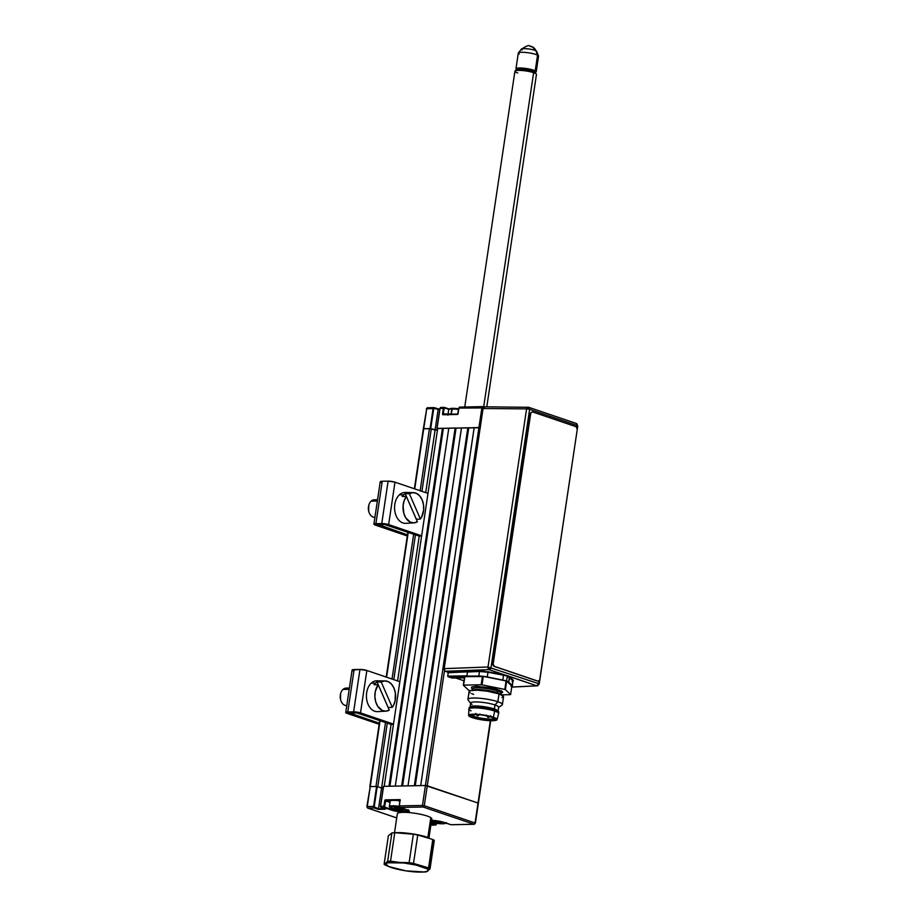 <?xml version="1.0" encoding="UTF-8"?>
<svg xmlns="http://www.w3.org/2000/svg" width="918" height="918" viewBox="0 0 918 918"><rect width="100%" height="100%" fill="white"/><g stroke="black" fill="none" stroke-linecap="round" stroke-linejoin="round"><path stroke-width="1.38" d="M406.422 809.607L408.98 810.927A10.236 1.79 8.5 0 1 405.71 811.719L400.42 811.914L391.022 809.963A10.672 1.87 -171.5 0 0 405.94 812.235L405.71 811.719A10.236 1.79 8.5 0 1 391.401 809.538L391.527 808.666L391.401 809.538L384.608 807.783L391.022 809.963L384.608 807.783A1.308 0.895 -91.1 0 1 383.919 806.211L384.527 806.314L385.732 800.37L400.271 800.393M408.98 810.892L408.98 810.927A10.236 1.79 8.5 0 1 405.71 811.719L405.836 810.858L405.71 811.719A10.236 1.79 8.5 0 1 391.401 809.538L384.608 806.968L385.732 800.37L390.081 801.839L385.503 799.842A0.872 0.62 -71.2 0 0 384.745 800.703L390.001 802.366L384.745 800.703L383.919 806.211L380.591 806.279A1.308 0.895 88.9 0 0 381.28 807.851L384.608 807.783L381.085 807.748M436.417 824.089A1.308 0.895 -91.1 0 1 435.361 825.018L432.022 825.087A1.308 0.895 88.9 0 0 432.458 825.075M385.732 800.37L400.007 800.083L385.732 800.37M400.259 800.496L400.282 800.393A0.872 0.62 -71.2 0 0 399.778 799.555L399.33 805.935L400.145 807.473A1.308 0.895 -91.1 0 1 399.468 805.901L400.019 799.612L385.503 799.842L383.919 806.211L380.591 806.279L380.649 807.048M399.961 807.37L406.571 809.653L400.076 807.461M380.591 806.279L383.563 786.347L380.568 806.383L383.563 786.347L425.436 785.51L422.464 805.442L399.468 805.901A1.308 0.895 88.9 0 0 400.145 807.473L408.705 810.594L409.049 811.741L405.94 812.235A10.672 1.87 -171.5 0 0 406.571 809.653L406.479 809.642M385.353 809.24L381.28 807.851L385.353 809.24L378.377 809.378L385.353 809.24M377.78 786.783L387.293 723.132L377.78 786.783L381.578 788.069L391.091 724.428L381.578 788.069L383.185 788.034L381.578 788.069L378.468 808.85L374.211 806.853L377.195 786.577L376.587 786.485L373.615 806.417L374.223 806.509L377.195 786.577L381.578 788.069L378.468 808.85L383.85 808.747L378.411 809.183L374.682 807.565L378.377 809.378L374.292 807.989A1.308 0.895 -91.1 0 1 373.615 806.417L367.269 806.543L370.241 786.611L376.587 786.485L373.615 806.417L367.269 806.543A1.308 0.895 88.9 0 0 367.946 808.115A1.308 0.929 108.8 0 1 367.189 806.865M431.885 825.041L435.74 824.593L431.196 823.044L435.74 824.593L436.429 824.043M370.172 786.933L366.844 806.658L367.716 808.081L396.725 817.892L367.946 808.115L367.269 806.543L380.098 720.687L370.241 786.611L375.955 786.496L385.514 722.535L375.955 786.496M367.946 808.115L374.292 807.989L367.946 808.115M483.166 407.764L481.916 407.626L425.436 785.51L478.026 803.02L490.327 720.71L478.358 803.239L475.042 822.964L424.288 805.729L427.272 785.785L478.026 803.02L475.042 822.964L424.288 805.729L427.272 785.785L425.436 785.51L422.464 805.442L424.288 805.729A1.308 0.929 108.8 0 1 423.152 807.014L424.288 805.729L422.464 805.442L423.152 807.014L400.145 807.473L423.152 807.014A1.308 0.895 -91.1 0 1 422.464 805.442L399.468 805.901M475.042 822.964L474.113 824.284A1.308 0.895 -91.1 0 1 473.895 824.249A1.308 0.929 -71.2 0 0 475.042 822.964L474.962 823.274A1.308 0.895 -91.1 0 1 474.113 824.284L451.117 824.743A1.308 0.895 -91.1 0 1 450.899 824.708L450.818 824.697M423.152 807.014L473.895 824.249L423.152 807.014M436.543 823.285L436.452 823.939L436.543 823.285M431.116 823.584L435.361 825.018L431.116 823.584M450.761 824.662L444.484 822.528A10.672 1.87 -171.5 0 0 431.598 820.29L444.335 822.482M431.219 820.279L441.156 821.61L450.899 824.708L473.895 824.249L450.899 824.708A1.308 0.895 88.9 0 0 451.335 824.697M458.071 413.708L458.92 408.085L483.74 407.913L482.983 406.651L481.916 407.626L478.932 427.57L437.037 428.511L439.906 408.499L437.06 428.396L440.043 408.464L443.371 408.407A1.308 0.895 -91.1 0 1 444.438 407.431L441.11 407.489A1.308 0.895 88.9 0 0 440.043 408.464L443.371 408.407L442.545 413.915A0.872 0.62 -71.2 0 0 443.061 414.752L457.336 414.466A0.872 0.62 -71.2 0 0 458.093 413.605L457.692 414.144M433.916 407.603L427.788 407.764A1.308 0.895 88.9 0 0 426.721 408.739L433.066 408.613A1.308 0.895 -91.1 0 1 434.134 407.638L427.788 407.764L426.721 408.739L433.066 408.613L430.083 428.545L430.691 428.637L433.766 408.395L438.173 409.336L434.134 407.638L439.779 409.302L438.173 409.336L435.075 430.117L438.219 409.015L434.203 407.649M443.394 408.269L443.991 408.476L443.394 408.269M439.837 408.992L438.219 409.015L439.837 408.969M423.405 428.867L430.232 428.545L437.048 430.083L430.691 428.637L433.675 408.705L433.066 408.613L430.083 428.545L423.737 428.672L426.721 408.739L423.324 428.775L426.721 408.739M483.912 406.926L483.212 406.697A1.308 0.929 108.8 0 1 483.212 406.697A1.308 0.929 108.8 0 1 483.648 407.11M437.06 428.396L480.355 427.731M458.897 408.2L458.92 408.085A1.308 0.895 -91.1 0 1 459.757 407.087A1.308 0.895 88.9 0 0 458.92 408.085L481.916 407.626A1.308 0.895 -91.1 0 1 482.765 406.617L482.765 406.617A1.308 0.895 -91.1 0 1 482.983 406.651M457.543 414.144L443.417 414.431M482.765 406.617L459.769 407.087A1.308 0.895 -91.1 0 1 459.987 407.122A1.308 0.895 88.9 0 0 459.769 407.087L458.782 408.131L457.612 414.133L442.545 413.915L443.061 414.752L457.336 414.466L458.093 413.605M443.337 414.42L444.301 414.397L443.164 414.007L443.979 408.499L443.371 408.407L442.545 413.915L443.164 414.007L444.243 407.948L449.097 409.336L444.519 407.443L449.43 409.107M482.547 406.663L459.987 407.122M449.407 409.118L444.519 407.443M433.698 407.638L434.271 407.684M444.014 407.431L444.587 407.477M407.764 810.135A8.928 1.561 8.5 0 1 407.581 810.456A8.928 1.561 8.5 0 1 401.281 810.743A8.928 1.561 8.5 0 1 392.434 809.01A8.928 1.561 8.5 0 1 390.207 807.851A8.928 1.561 8.5 0 1 400.122 807.484M400.076 800.898A9.8 1.721 -171.5 0 0 390.173 801.15L389.37 806.578A9.8 1.721 8.5 0 1 399.307 806.325A9.8 1.721 -171.5 0 0 389.473 806.911L390.207 807.851L392.95 806.842L401.017 807.645M394.706 808.219L397.15 809.446L402.314 810.02L403.794 809.389L399.755 809.171L399.904 808.161M399.674 808.161L399.525 809.148L397.964 809.079L398.114 808.07M397.517 807.978L397.379 808.953L396.542 807.829M396.381 807.806L396.278 808.448L395.119 808.161L395.991 808.907L394.419 808.23M394.304 808.276L395.681 807.737M401.636 808.735L400.753 808.322M399.846 808.161L398.274 808.092M401.877 808.838L395.601 807.725M407.661 809.894L406.066 810.846L400.294 810.64L390.207 807.851M395.784 807.438L394.178 808.265L395.371 808.127M445.678 822.953A8.928 1.561 8.5 0 1 445.505 823.331A8.928 1.561 8.5 0 1 431.322 822.184M437.599 821.025L437.45 822.023L435.878 821.954L435.511 820.864L435.361 821.862L433.916 821.782L434.845 822.241L434.455 820.715M439.791 821.725L434.099 820.658L432.126 821.323L440.227 822.895L439.688 822.356L441.719 822.264L437.679 822.046L437.829 821.048M434.294 820.681L434.203 821.323L432.975 821.025M435.442 820.864L435.293 821.84L435.442 820.864M445.586 822.769L444.863 823.584L441.443 823.767L430.347 821.885M439.561 821.197L440.147 821.392M458.679 408.831A8.928 1.561 -171.5 0 0 452.505 408.349L451.794 409.003A9.8 1.721 8.5 0 1 458.564 409.52A9.8 1.721 -171.5 0 0 451.794 409.003L451.013 414.259L452.505 408.349A8.928 1.561 -171.5 0 0 449.843 408.808L448.868 409.508A9.8 1.721 8.5 0 1 451.794 409.003A9.8 1.721 -171.5 0 0 448.673 409.784L447.858 415.211M458.862 408.854L452.505 408.349L449.659 409.038M419.296 536.146L384.676 524.534L387.935 524.373L381.762 523.547L375.095 523.708L373.901 524.144L374.28 524.637L407.305 535.974L375.542 525.188L378.709 525.13L375.542 525.188A6.311 1.113 8.5 0 1 373.901 524.167A6.311 1.113 8.5 0 1 375.91 523.662L382.255 481.25L388.107 481.135L381.762 523.547L375.91 523.662L378.836 524.648L375.91 523.662L382.255 481.25L388.107 481.135L381.762 523.547L384.676 524.534L378.836 524.648L384.676 524.534L381.762 523.547A4.923 0.861 8.5 0 1 388.647 524.591L394.981 482.179A4.923 0.861 -171.5 0 0 388.107 481.135L394.981 482.179L427.604 493.264L394.981 482.179L388.647 524.591L385.468 524.66L419.296 536.146L421.201 536.112M378.79 524.66L407.466 534.896L378.836 524.648M421.259 535.676L388.647 524.591L421.259 535.676M381.877 482.776L380.614 482.225M380.236 481.732L382.255 481.25A6.311 1.113 -171.5 0 0 380.236 481.755L373.901 524.167M353.74 671.081L352.466 670.53M352.099 670.037L359.959 669.44L353.625 711.852A4.923 0.861 8.5 0 1 360.499 712.896L366.844 670.484A4.923 0.861 -171.5 0 0 359.959 669.44L366.844 670.484L399.456 681.569L366.844 670.484L360.499 712.896L357.331 712.965L391.16 724.451L393.053 724.417M393.122 723.981L359.787 712.678L353.625 711.852L356.54 712.838L350.687 712.953L360.499 712.896L393.122 723.981M391.16 724.451L353.625 711.852L347.773 711.966L350.687 712.953L347.773 711.966L354.107 669.555L359.959 669.44L353.625 711.852L347.773 711.966L354.107 669.555A6.311 1.113 -171.5 0 0 352.087 670.06L345.753 712.471A6.311 1.113 8.5 0 1 347.773 711.966L345.753 712.448L347.406 713.493A6.311 1.113 8.5 0 1 345.753 712.471M347.406 713.493L379.157 724.279L347.406 713.493L350.573 713.435L347.406 713.493M379.318 723.2L350.056 713.114L379.318 723.2M417.403 521.78L413.88 522.87L410.312 522.124L405.767 517.844L403.817 513.38L403.094 505.6L404.172 500.597L406.353 496.466L402.176 496.42A15.285 10.465 -91.1 0 1 403.599 494.848L399.41 494.813A15.422 10.568 88.9 0 0 395.073 512.428A15.422 10.568 88.9 0 0 405.699 523.329L413.938 522.87A15.136 10.362 -91.1 0 1 403.828 513.414A15.136 10.362 -91.1 0 1 406.353 496.466L417.403 521.78A15.136 10.362 -91.1 0 1 413.938 522.87M420.41 519.026L409.359 493.712L412.882 492.622L416.451 493.368L419.652 495.846L422.108 499.759L423.496 504.648L423.668 509.903L421.626 517.098L420.41 519.026L416.347 519.232A15.285 10.465 -91.1 0 1 416.302 519.278A15.285 10.465 88.9 0 0 416.347 519.232L405.182 493.666L409.359 493.712A15.136 10.362 -91.1 0 1 413.329 492.622A15.136 10.362 -91.1 0 1 423.026 502.421A15.136 10.362 -91.1 0 1 420.41 519.026L416.347 519.232L405.182 493.666A15.285 10.465 88.9 0 0 403.599 494.848A15.285 10.465 -91.1 0 1 405.182 493.666L409.359 493.712L420.41 519.026M413.329 492.622L405.09 492.484A15.422 10.568 88.9 0 0 399.41 494.813L403.599 494.848A15.285 10.465 88.9 0 0 402.176 496.42M377.55 499.748L374.188 499.817A8.71 5.967 88.9 0 0 371.136 501.125A8.71 5.967 -91.1 0 1 377.298 501.01M371.136 501.125L377.355 500.999L371.136 501.125A8.71 5.967 88.9 0 0 368.657 510.97A8.71 5.967 88.9 0 0 374.533 517.236L374.934 517.224A8.71 5.967 -91.1 0 1 368.806 511.601A8.71 5.967 -91.1 0 1 368.692 505.68A8.71 5.967 -91.1 0 1 371.136 501.125M368.761 505.485L368.692 511.154A7.401 5.072 88.9 0 1 368.588 506.128L368.692 505.68M389.255 710.084L385.744 711.175L382.163 710.429L377.619 706.149L375.68 701.685L374.877 696.533L375.336 691.334L378.205 684.771L374.028 684.725A15.285 10.465 -91.1 0 1 375.451 683.153L371.274 683.118A15.422 10.568 88.9 0 0 366.936 700.732A15.422 10.568 88.9 0 0 377.562 711.634L385.801 711.175A15.136 10.362 -91.1 0 1 375.691 701.719A15.136 10.362 -91.1 0 1 378.205 684.771L389.255 710.084A15.136 10.362 -91.1 0 1 385.801 711.175M392.273 707.33L381.222 682.017L384.734 680.926L388.314 681.672L391.516 684.151L393.96 688.064L395.348 692.952L395.142 700.767L393.489 705.403L392.273 707.33L388.199 707.537A15.285 10.465 -91.1 0 1 388.165 707.583A15.285 10.465 88.9 0 0 388.199 707.537L377.046 681.971L381.222 682.017A15.136 10.362 -91.1 0 1 385.193 680.926A15.136 10.362 -91.1 0 1 394.889 690.726A15.136 10.362 -91.1 0 1 392.273 707.33L388.199 707.537L377.046 681.971A15.285 10.465 88.9 0 0 375.451 683.153A15.285 10.465 -91.1 0 1 377.046 681.971L381.222 682.017L392.273 707.33M385.193 680.926L376.942 680.789A15.422 10.568 88.9 0 0 371.274 683.118L375.451 683.153A15.285 10.465 88.9 0 0 374.028 684.725M349.402 688.052L346.052 688.121A8.71 5.967 88.9 0 0 342.988 689.429A8.71 5.967 -91.1 0 1 349.15 689.303M342.988 689.429L349.219 689.303L342.988 689.429A8.71 5.967 88.9 0 0 340.521 699.275A8.71 5.967 88.9 0 0 346.396 705.54L346.786 705.529A8.71 5.967 -91.1 0 1 340.67 699.906A8.71 5.967 -91.1 0 1 340.555 693.985A8.71 5.967 -91.1 0 1 342.988 689.429M340.612 693.79L340.544 699.459M340.555 693.985L340.452 694.433A7.401 5.072 88.9 0 0 340.555 699.459L340.67 699.906M432.791 839.465A23.96 4.2 8.5 0 1 433.64 839.959L429.394 868.371A23.96 4.2 -171.5 0 0 428.545 867.877L413.502 863.413A23.96 4.2 -171.5 0 0 409.13 862.633L399.72 862.45L390.529 861.13A23.96 4.2 -171.5 0 0 387.648 861.325L384.103 864.286A23.96 4.2 -171.5 0 0 384.745 864.767L386.926 865.582A21.516 3.775 8.5 0 1 399.823 862.576A21.516 3.775 8.5 0 1 427.031 868.83L429.394 868.371A23.96 4.2 8.5 0 1 430.037 868.853L434.283 840.429A23.96 4.2 -171.5 0 0 433.64 839.959A23.96 4.2 -171.5 0 0 432.791 839.465L428.545 867.877A23.96 4.2 8.5 0 1 429.394 868.371L433.64 839.959A23.96 4.2 8.5 0 1 434.283 840.429L430.037 868.853A23.96 4.2 -171.5 0 0 429.394 868.371L427.031 868.83L416.095 865.077L403.874 862.977L387.74 862.782L385.709 863.941L388.704 866.523L405.917 870.861L424.059 871.951L427.616 871.125L428.04 869.702L427.031 868.83A21.516 3.775 8.5 0 1 422.498 872.066A21.516 3.775 8.5 0 1 390.701 867.303A21.516 3.775 8.5 0 1 386.926 865.582L384.745 864.767A23.96 4.2 -171.5 0 0 385.594 865.249L391.16 867.464L385.594 865.249A23.96 4.2 8.5 0 1 384.745 864.767A23.96 4.2 8.5 0 1 384.103 864.286L388.348 835.873L391.894 832.913A23.96 4.2 8.5 0 1 394.029 832.741A23.96 4.2 8.5 0 1 394.774 832.718L413.375 834.221A23.96 4.2 8.5 0 1 417.747 835.001L432.791 839.465L428.545 867.877L413.502 863.413L417.747 835.001A23.96 4.2 -171.5 0 0 413.375 834.221L409.13 862.633L399.72 862.45L390.529 861.13L394.774 832.718A23.96 4.2 -171.5 0 0 391.894 832.913L387.648 861.325L385.789 863.379L384.103 864.286L388.348 835.873L391.894 832.913L387.648 861.325A23.96 4.2 8.5 0 1 390.529 861.13L394.774 832.718L404.138 832.901L413.375 834.221L409.13 862.633A23.96 4.2 8.5 0 1 413.502 863.413L417.747 835.001L432.791 839.465M427.226 837.262L429.096 837.927M427.868 837.48A21.516 3.775 -171.5 0 0 427.685 837.411A21.516 3.775 -171.5 0 0 395.887 832.66A21.516 3.775 -171.5 0 0 395.05 832.706M428.97 837.882L431.816 818.89A17.419 3.052 -171.5 0 0 430.817 817.628L427.845 837.468L430.817 817.628A17.419 3.052 -171.5 0 0 411.861 812.866A17.419 3.052 -171.5 0 0 397.345 813.738L394.51 832.718M426.491 871.813L430.037 868.853L426.491 871.813A23.96 4.2 8.5 0 1 423.611 872.008L423.611 871.997A23.96 4.2 -171.5 0 0 424.357 871.974A23.96 4.2 -171.5 0 0 426.491 871.813M395.819 832.66L412.469 833.865L427.719 837.423M534.528 73.153L535.986 72.109A10.236 1.79 -171.5 0 0 535.205 70.847L534.035 71.891L535.205 70.847L537.558 55.149A10.236 1.79 -171.5 0 0 526.312 52.533A10.236 1.79 -171.5 0 0 518.291 53.095L515.95 68.793A10.236 1.79 8.5 0 1 523.96 68.219A10.236 1.79 8.5 0 1 535.205 70.847A10.236 1.79 -171.5 0 0 523.088 68.139A10.236 1.79 -171.5 0 0 516.065 69.137L517.155 70.548M516.891 69.734A10.236 1.79 8.5 0 1 515.95 68.793M522.158 49.962C517.477 47.725 532.119 48.597 535.94 50.777L537.558 55.149L535.94 50.777A7.723 1.354 -171.5 0 0 527.85 48.849A7.723 1.354 -171.5 0 0 521.481 49.102L518.372 52.923A10.236 1.79 8.5 0 1 526.817 52.59A10.236 1.79 8.5 0 1 537.558 55.149A10.236 1.79 8.5 0 1 538.51 55.929L536.663 51.374A7.723 1.354 -171.5 0 0 535.94 50.777L532.532 46.91A9.019 7.906 117.4 0 1 535.94 50.777A7.723 1.354 8.5 0 1 536.663 51.362L532.532 46.91C528.011 46.68 531.361 42.962 521.481 49.09M519.278 54.07A10.236 1.79 8.5 0 1 518.372 52.923M529.686 46.13A9.019 7.906 117.4 0 1 532.532 46.91M535.205 70.847A10.236 1.79 8.5 0 1 536.192 71.822L538.545 56.124A10.236 1.79 -171.5 0 0 537.558 55.149L535.205 70.847M486.792 406.835L536.456 74.461A10.89 1.905 -171.5 0 0 533.622 72.694L483.683 406.846L533.622 72.694L532.865 71.432A9.582 1.675 -171.5 0 0 523.363 69.573A9.582 1.675 -171.5 0 0 516.604 69.883L515.147 70.927A10.89 1.905 8.5 0 1 522.824 70.571A10.89 1.905 8.5 0 1 533.622 72.694A10.89 1.905 -171.5 0 0 521.906 70.491A10.89 1.905 -171.5 0 0 514.918 71.237L464.749 406.984M517.763 73.004A10.89 1.905 8.5 0 1 515.147 70.927M535.251 72.671A9.582 1.675 -171.5 0 0 532.865 71.432L533.622 72.694A10.89 1.905 8.5 0 1 536.341 74.094L533.978 71.868L528.125 70.25L519.462 69.401L516.513 70.479M512.714 681.546L512.91 680.72L507.321 676.118L506.587 681.041A8.755 1.538 8.5 0 1 508.664 682.051L509.387 677.22L512.91 680.72L512.21 685.413L508.664 682.051L509.869 676.841L513.391 680.33L513.093 681.248M512.416 685.815L512.91 680.72L512.21 685.413A8.755 1.538 8.5 0 1 512.416 685.815A8.755 1.538 8.5 0 1 511.865 686.239M538.533 684.162L539.199 683.99L538.533 684.162A2.192 1.515 -92.8 0 1 537.145 685.849A2.192 1.515 -92.8 0 1 536.743 685.803L511.751 687.031L536.743 685.803L509.456 676.532L513.391 680.33L512.175 681.489M464.416 677.828L452.069 678.069L447.72 676.141L466.918 675.866L467.491 672.022L479.506 671.506L478.817 676.061A8.755 1.538 8.5 0 1 487.274 676.945L487.986 672.251L503.523 675.223L502.8 680.066A8.755 1.538 8.5 0 1 506.587 681.041L507.321 676.118L489.156 669.635L509.456 676.532L503.523 675.223L502.8 680.066L487.274 676.945L487.986 672.251L483.488 671.62L479.506 671.506L478.817 676.061L447.72 676.141L448.191 672.401L445.219 671.265L489.156 669.635A2.192 1.469 -92.1 0 1 488.009 667.007L538.636 683.635L488.009 667.007L489.156 669.635L445.219 671.265L444.06 669.486L483.189 407.73L484.738 406.869L482.948 408.51L526.576 408.889L488.009 667.007L444.071 668.637L488.009 667.007L526.576 408.889L482.948 408.51L444.071 668.637L445.219 671.265L447.995 672.205L479.265 670.978L467.491 672.022L466.918 675.866L447.72 676.141L448.225 672.733L483.453 671.115L487.986 672.251L479.506 671.506L488.169 671.769L506.392 675.35L536.743 685.803A2.192 1.549 -71.2 0 0 538.636 683.635L539.015 681.064L538.636 683.635L536.743 685.803L537.891 685.528M529.617 409.348L577.204 425.516L576.929 427.409L577.204 425.516L577.778 425.872L577.204 425.516A2.192 1.549 -71.2 0 0 576.32 423.473A2.192 1.549 108.8 0 1 577.204 425.516L529.617 409.348L528.366 407.248A2.192 1.549 108.8 0 1 528.722 407.305A2.192 1.549 108.8 0 1 529.617 409.348L526.576 408.889A2.192 1.48 -89.5 0 1 528.034 407.19A2.192 1.48 -89.5 0 1 528.366 407.248L526.576 408.889L529.617 409.348L491.038 667.466L529.617 409.348M522.331 468.191L521.206 475.696M577.296 429.108L577.778 425.872L576.32 423.473L528.722 407.305L527.242 407.523M489.156 669.635L491.038 667.466A2.192 1.549 108.8 0 1 489.156 669.635M452.069 678.069L447.95 676.669L485.048 676.555L506.587 681.041L512.21 685.413L511.074 686.412M476.557 714.479A1.744 1.193 88.9 0 0 477.349 715.363L477.876 715.535A1.744 1.193 88.9 0 0 478.186 715.581A1.744 1.193 -91.1 0 1 477.876 715.535L477.349 715.363A1.744 1.193 -91.1 0 1 476.557 714.479M479.185 714.663A1.744 1.193 -91.1 0 1 478.186 715.581L479.976 714.066M470.727 714.789A12.634 2.215 -171.5 0 0 473.837 716.373L473.172 717.646A13.288 2.329 8.5 0 1 469.786 715.294A13.288 2.329 8.5 0 1 478.783 714.629A13.288 2.329 8.5 0 1 492.518 717.268A13.288 2.329 8.5 0 1 495.961 719.207A13.288 2.329 8.5 0 1 488.009 720.366A13.288 2.329 8.5 0 1 473.172 717.646L473.837 716.373A12.634 2.215 8.5 0 1 470.727 714.789M474.124 714.433L473.837 716.373L474.124 714.433M497.051 719.632L498.623 713.573A15.032 2.639 -171.5 0 0 494.71 711.094L493.31 717.245A14.378 2.525 8.5 0 1 497.051 719.632A14.378 2.525 8.5 0 1 487.71 720.561A14.378 2.525 8.5 0 1 472.38 717.669A14.378 2.525 8.5 0 1 468.628 715.374A14.378 2.525 8.5 0 1 477.727 714.342A14.378 2.525 8.5 0 1 493.31 717.245L494.71 711.094A15.032 2.639 8.5 0 1 498.623 713.527L498.818 712.253A15.032 2.639 -171.5 0 0 494.905 709.821L494.71 711.094L494.905 709.821A15.032 2.639 8.5 0 1 498.646 711.76L497.923 710.807A14.16 2.479 -171.5 0 0 494.389 708.983L494.905 709.821L494.389 708.983A14.16 2.479 8.5 0 1 498.084 711.255L498.681 707.25A14.16 2.479 -171.5 0 0 494.997 704.955L494.389 708.983L494.997 704.955A14.16 2.479 8.5 0 1 498.394 707.652L502.031 705.047A17.419 3.052 -171.5 0 0 497.854 701.719L494.997 704.955L497.854 701.719A17.419 3.052 8.5 0 1 502.387 704.554L503.569 696.705A17.419 3.052 -171.5 0 0 499.025 693.882L497.854 701.719L499.025 693.882L503.362 696.119L501.962 697.691M473.642 694.387L471.611 693.606M470.142 692.849L469.109 691.506L470.693 690.565L477.36 690.198L487.056 691.151L499.025 693.882A17.419 3.052 -171.5 0 0 480.286 690.359A17.419 3.052 -171.5 0 0 469.098 691.552L467.928 699.401A17.419 3.052 8.5 0 1 479.104 698.208A17.419 3.052 8.5 0 1 497.854 701.719A17.419 3.052 -171.5 0 0 477.693 698.116A17.419 3.052 -171.5 0 0 468.123 699.986L470.842 703.532A14.16 2.479 8.5 0 1 478.611 702.018A14.16 2.479 8.5 0 1 494.997 704.955A14.16 2.479 -171.5 0 0 479.77 702.098A14.16 2.479 -171.5 0 0 470.682 703.062L470.085 707.09A14.16 2.479 8.5 0 1 479.242 706.126A14.16 2.479 8.5 0 1 494.389 708.983A14.16 2.479 -171.5 0 0 480.355 706.229A14.16 2.479 -171.5 0 0 470.372 706.688L469.396 707.388A15.032 2.639 8.5 0 1 479.999 706.894A15.032 2.639 8.5 0 1 494.905 709.821A15.032 2.639 -171.5 0 0 478.737 706.78A15.032 2.639 -171.5 0 0 469.098 707.812L468.903 709.086A15.032 2.639 8.5 0 1 478.542 708.053A15.032 2.639 8.5 0 1 494.71 711.094A15.032 2.639 -171.5 0 0 478.416 708.053A15.032 2.639 -171.5 0 0 468.903 709.132L468.628 715.374M472.024 704.404A14.16 2.479 8.5 0 1 470.842 703.532M471.06 710.853A15.032 2.639 8.5 0 1 468.903 709.086M495.215 718.45A12.634 2.215 8.5 0 1 486.23 718.817A12.634 2.215 8.5 0 1 473.837 716.373A12.634 2.215 -171.5 0 0 486.23 718.817A12.634 2.215 -171.5 0 0 495.215 718.45L495.984 719.46L494.768 720.171L484.865 720.079L475.088 718.232L469.718 715.455L473.952 714.433L480.825 714.835L488.376 716.12L495.192 718.438M472.38 717.669L487.733 720.561L494.332 720.619L497.051 719.62L494.997 717.887L491.233 716.614L477.957 714.353L469.029 714.858L469.488 716.396L472.38 717.669M487.137 715.856A1.744 1.193 88.9 0 0 488.009 716.981L488.525 717.165A1.744 1.193 88.9 0 0 488.835 717.199A1.744 1.193 -91.1 0 1 488.525 717.165L488.009 716.981A1.744 1.193 -91.1 0 1 487.137 715.856M489.776 716.453A1.744 1.193 -91.1 0 1 488.835 717.199L490.637 715.684M501.125 692.964A14.596 2.559 -171.5 0 0 497.407 690.944A14.596 2.559 -171.5 0 0 477.004 687.846A1.308 0.895 88.9 0 0 476.316 686.274L492.392 688.03L502.49 691.69M501.159 693.021L501.205 693.32A14.596 2.559 -171.5 0 0 497.407 690.944L497.154 692.642A14.596 2.559 8.5 0 1 500.803 694.547M506.07 680.949L505.187 689.521L506.07 680.949L504.808 689.429L482.019 684.851L483.281 676.371L506.07 680.949M468.547 690.152L463.315 685.184L464.864 676.635L463.338 685.218L468.547 690.152L470.486 690.623M511.854 686.148L510.603 694.559L505.393 689.625L506.656 681.145L511.865 686.079L510.603 694.559L505.187 689.521L506.449 681.041L505.187 689.521L481.571 684.782L463.59 685.115L464.864 676.635L482.443 676.279L481.17 684.759L463.349 685.149M493.276 691.552L493.173 692.287L493.276 691.552M501.469 694.846L510.339 694.662L501.469 694.846M492.346 692.103L492.45 691.357M472.368 690.302A14.596 2.559 8.5 0 1 482.639 689.808A14.596 2.559 8.5 0 1 497.154 692.642L497.407 690.944A14.596 2.559 -171.5 0 0 477.004 687.846A14.596 2.559 -171.5 0 0 472.345 689.005L472.093 690.703M472.345 688.81L471.45 688.11L471.714 686.985L476.316 686.274A1.308 0.895 -91.1 0 1 477.004 687.846A14.596 2.559 -171.5 0 0 472.426 689.361M476.316 686.274L493.815 688.339L501.653 691.002L502.685 692.287L501.125 693.17M499.151 693.434L497.843 693.503M482.443 676.279L481.17 684.759L482.019 684.851L483.281 676.371L482.443 676.279M455.741 678L463.969 680.789M539.876 679.561L577.273 429.337L539.646 680.33L537.787 681.19L494.033 666.33L538.097 681.179L494.343 666.319L492.886 663.714L530.283 413.49L493.207 663.714L530.833 412.71L532.383 411.861L576.125 426.721L532.383 411.861M576.125 426.721L577.273 429.337M494.033 666.33L494.343 666.319A2.18 1.492 -91.1 0 1 493.207 663.714L492.886 663.714A2.18 1.492 88.9 0 0 494.033 666.33M427.272 785.785L444.473 670.656L427.272 785.785M478.932 427.57L425.436 785.51L420.685 785.613L474.181 427.662L478.932 427.57M420.685 785.613L474.181 427.662L420.673 785.613L474.136 427.822L467.836 427.788L414.339 785.739L407.994 785.865L461.49 427.914L467.836 427.788L414.339 785.739M415.28 785.716L468.742 427.926L415.28 785.716M407.994 785.865L461.49 427.914L407.982 785.865L461.456 428.075L455.144 428.04L401.648 785.992L395.302 786.118L448.799 428.167L455.144 428.04L401.648 785.992M402.589 785.969L456.062 428.178L402.589 785.969M395.302 786.118L448.799 428.167L395.291 786.118L448.764 428.327L442.453 428.293L388.957 786.244L384.206 786.336L437.702 428.385L442.453 428.293L388.957 786.244M389.898 786.221L443.371 428.431L389.898 786.221M384.206 786.336L437.702 428.385L384.206 786.336M397.586 680.926L419.228 536.123L397.586 680.926M414.362 488.766L423.324 428.775L414.741 488.892L423.737 428.672L431.276 428.832L421.936 491.337L431.276 428.832L435.075 430.117L425.722 492.622L435.075 430.117L437.048 430.083M393.799 679.641L415.441 534.827L393.799 679.641M429.452 428.557L420.157 490.728L429.452 428.557M413.662 534.23L392.02 679.033L413.662 534.23M386.593 677.197L408.235 532.394L386.593 677.197M432.24 825.121L435.568 825.053M385.204 809.206L381.2 807.84M431.953 825.075L430.944 824.731M367.716 808.081L396.725 817.927M380.454 806.314L383.426 786.382M474.113 824.284L475.386 823.171L490.694 720.722M444.404 822.517L451.117 824.743M436.67 823.308L436.566 824.008M436.922 428.431L439.906 408.499M440.892 407.454L444.22 407.397M427.57 407.73L426.308 408.843M408.556 809.756L407.581 810.456M400.81 808.356L401.751 808.815M398.24 808.092L399.8 808.161M446.469 822.631L445.505 823.331M394.029 832.741L395.887 832.66M424.357 871.974L422.498 872.066M404.379 810.915L404.184 812.212M539.83 679.779L539.199 683.99L537.145 685.849L511.739 687.112M528.722 407.305L484.406 406.812M475.754 713.435C476.649 715.478 477.452 716.189 478.163 715.581M486.414 715.053C487.309 717.096 488.112 717.819 488.824 717.199M497.728 693.457L499.059 693.388M501.205 693.32L500.953 695.018M464.577 676.704L463.315 685.184M511.888 686.113L510.615 694.593M474.376 689.705L475.627 690.164M369.828 786.715L379.719 720.561M386.214 677.071L407.856 532.256"/></g></svg>
